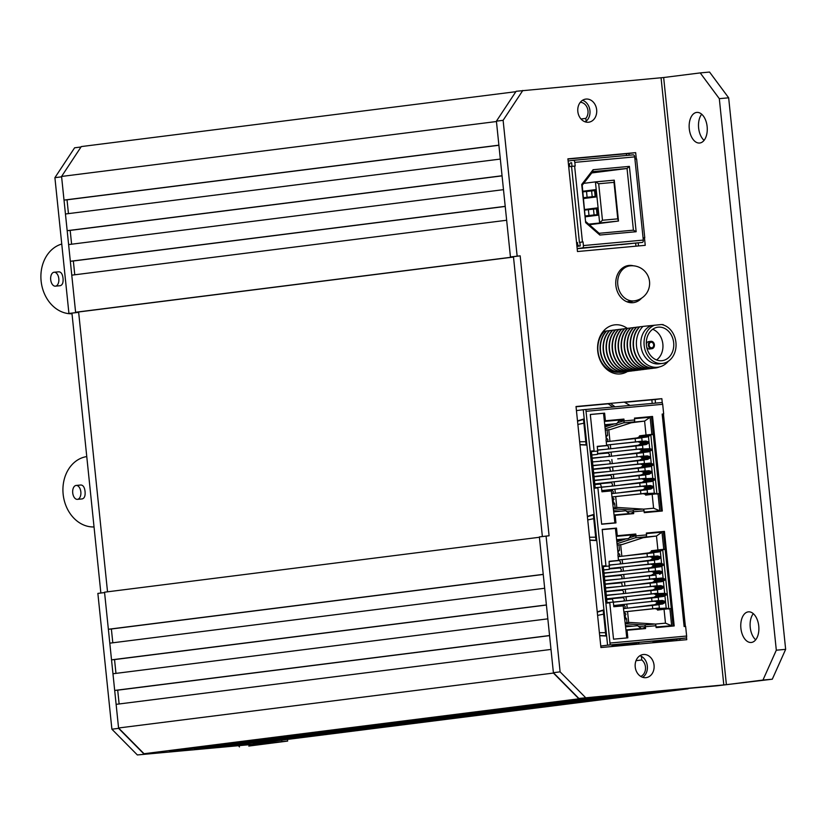 <?xml version="1.0" encoding="UTF-8"?>
<svg xmlns="http://www.w3.org/2000/svg" width="827" height="827" viewBox="0 0 827 827"><rect width="100%" height="100%" fill="white"/><g stroke="black" fill="none" stroke-linecap="round" stroke-linejoin="round"><path stroke-width="1.24" d="M68.455 213.614L67.028 199.814L64.01 200.093L498.888 145.17L496.448 121.528L61.57 176.451L81.284 146.575L515.852 91.694M67.173 230.681L502.051 175.758L500.325 159.073L65.447 213.997L67.173 230.681L70.181 230.402L71.608 244.203M70.336 261.27L505.214 206.347L503.488 189.662L68.61 244.585L70.336 261.27L73.345 260.991L74.771 274.791M510.445 256.959L520.162 255.832L549.087 535.772L539.369 536.899L553.397 672.692L578.869 698.443L726.395 684.673L663.657 77.521L516.12 91.29L496.407 121.166L510.445 256.959L513.453 256.68L542.367 536.516L513.495 257.052L510.476 257.331L506.651 220.251L71.773 275.174L75.608 312.255L78.617 311.975L107.531 591.812L78.658 312.348L68.93 313.464L54.902 177.671L74.616 147.795L81.015 146.989M108.368 629.264L543.236 574.351L539.411 537.271L104.533 592.194L108.368 629.264L111.376 628.996L112.803 642.796M111.521 659.853L546.399 604.94L544.673 588.255L109.805 643.168L111.521 659.853L114.539 659.584L115.966 673.385M114.684 690.442L549.562 635.529L547.836 618.844L112.958 673.757L114.684 690.442L117.703 690.173L119.129 703.973M553.439 673.064L550.999 649.433L116.121 704.346L118.571 727.987L144.032 753.728L593.207 697.502L578.9 698.805L553.439 673.064L118.571 727.987M604.465 696.096L169.628 751.392L604.506 696.468M629.306 693.822L194.469 749.117L217.067 747.05L651.934 692.127L629.347 694.194M663.192 690.731L228.355 746.016L663.233 691.093M688.043 688.457L253.207 743.742L688.074 688.829M641.401 656.349L641.773 659.956A9.231 7.484 -97.2 0 1 645.505 668.857A9.231 7.484 -97.2 0 1 640.739 676.414M586.105 121.259L585.805 118.385A9.231 7.484 82.8 0 0 587.439 108.327A9.231 7.484 82.8 0 0 580.296 102.3M64.01 200.093L61.57 176.451M510.476 257.331L75.608 312.255M578.9 698.805L144.032 753.728M513.495 257.052L78.617 311.975M543.246 574.455L111.376 628.996M546.409 605.044L114.539 659.584M549.573 635.632L117.703 690.173M641.773 659.956L636.015 660.69M505.225 206.45L73.345 260.991M502.061 175.862L70.181 230.402M498.898 145.273L67.028 199.814M585.805 118.385L580.999 118.995M676.724 640.594L676.579 639.178M652.214 403.421L651.841 399.823M635.963 246.177L635.663 243.272M626.587 155.466L626.411 153.719M633.224 154.856L573.349 160.335L633.193 154.856A2.202 1.292 84.8 0 1 633.224 154.856A2.202 1.292 84.8 0 1 634.702 156.882L574.827 162.361A2.202 1.292 -95.2 0 0 573.349 160.335A2.202 1.292 -95.2 0 0 573.318 160.335L568.118 160.986M577.184 248.72L642.248 242.445A2.202 1.292 -95.2 0 0 643.303 240.088L634.702 156.882M579.851 242.321L583.045 241.918L579.851 242.321L580.223 245.97L576.946 246.384M580.223 245.97L579.634 246.022A2.202 1.788 -97.2 0 1 577.628 243.996L576.708 244.12M571.995 166.341L571.633 162.764L571.033 162.816A2.202 1.788 82.8 0 0 569.483 165.173L568.562 165.286M629.399 166.392L636.149 231.725L633.42 230.164L627.042 168.491L592.773 171.623L593.104 169.721L629.399 166.392L627.042 168.491L591.75 172.946M592.773 171.623L582.218 185.3L585.661 222.628L599.854 235.044L636.149 231.725M585.661 222.628L581.712 184.462L593.104 169.721M583.045 241.918L583.417 245.567A2.202 1.292 84.8 0 1 582.373 247.924L577.174 248.576M569.483 165.173L569.638 166.63L575.199 166.01L574.827 162.361M577.473 242.538L577.628 243.996M643.086 238L644.76 237.794L636.614 158.97L634.929 159.125M644.76 237.794L643.075 237.949M614.265 180.162L618.493 221.036L617.769 218.855L602.469 220.251L599.637 222.763L595.419 181.888L614.265 180.162L613.996 182.353L598.696 183.759L595.419 181.888L583.707 183.367M589.341 224.717L618.493 221.036L588.679 224.148M597.249 208.011L584.73 209.593M597.053 214.689L596.443 208.849L593.486 209.128L594.086 214.958L597.053 214.689L585.413 216.157M583.583 198.542L596.112 196.96L595.357 189.662L582.828 191.244M584.72 209.489L597.239 207.908L597.993 215.206L585.475 216.788M582.218 185.3L581.712 184.462M598.696 183.759L602.469 220.251M617.769 218.855L613.996 182.353M620.901 244.647L631.084 243.572L620.901 244.647M587.583 247.697L581.65 248.234L587.47 247.562M633.42 230.164L599.151 233.297L585.992 221.791M599.151 233.297L599.854 235.044M594.086 214.958L588.989 215.506L588.39 209.665L584.782 210.12M588.39 209.665L593.486 209.128M585.392 215.961L588.989 215.506M595.368 189.765L582.839 191.347M582.901 191.874L594.561 190.603L595.161 196.444L583.521 197.911M591.594 190.872L592.204 196.712L595.161 196.444M592.204 196.712L583.5 197.715M72.001 313.764A35.416 28.728 -97.2 0 1 41.35 282.927A35.416 28.728 -97.2 0 1 61.756 244.037M55.388 286.163L60.164 285.718C62.459 285.077 63.41 282.607 63.028 278.296C62.542 274.15 61.167 271.98 58.893 271.804L54.117 272.238A6.988 4.083 -95.2 0 0 50.695 279.712A6.988 4.083 -95.2 0 0 55.388 286.163A6.988 4.083 -95.2 0 0 58.81 278.689A6.988 4.083 -95.2 0 0 54.117 272.238M94.04 526.954A35.416 28.728 -97.2 0 1 63.152 494.267A35.416 28.728 -97.2 0 1 86.763 456.587M77.418 499.353L82.193 498.919C84.488 498.278 85.439 495.807 85.057 491.496C84.571 487.351 83.196 485.18 80.922 484.994L76.146 485.439A6.988 4.083 -95.2 0 0 72.724 492.913A6.988 4.083 -95.2 0 0 77.418 499.353A6.988 4.083 -95.2 0 0 80.839 491.879A6.988 4.083 -95.2 0 0 76.146 485.439M618.11 556.664L653.65 552.787L653.992 556.126L651.418 556.509M618.451 560.003L653.992 556.126M593.672 473.147L644.843 467.503L645.184 470.842L642.6 471.225M594.013 476.476L645.184 470.842M594.437 480.559L645.608 474.925L645.949 478.264L643.375 478.637M594.778 483.898L645.949 478.264M592.907 465.725L644.068 460.091L644.419 463.43L641.835 463.813M593.248 469.064L644.419 463.43M604.785 580.668L655.945 575.034L656.297 578.373L653.712 578.755M605.126 584.007L656.297 578.373M623.475 608.569L659.016 604.692L659.357 608.031L656.783 608.414M624.075 611.877L659.357 608.031M606.315 595.502L657.486 589.868L657.827 593.197L655.253 593.579M606.656 598.841L657.827 593.197M597.632 450.188L642.538 445.257L642.889 448.596L640.305 448.978M597.487 453.578L642.889 448.596M609.509 565.13L654.415 560.199L654.767 563.538L652.183 563.921M609.365 568.521L654.767 563.538M644.398 489.77L621.18 492.51L642.817 489.77L644.595 488.674A0.93 0.548 -95.2 0 0 644.905 487.734L644.905 487.723A0.93 0.548 -95.2 0 0 644.409 486.876L652.389 486.142L650.425 485.521L642.445 486.255L644.409 486.876M612.197 496.986L644.771 493.378M643.633 482.348L620.415 485.139M601.818 490.659L644.006 485.966M642.868 474.936L619.64 477.675L641.276 474.946L643.065 473.85A0.93 0.548 -95.2 0 0 643.375 472.899L643.365 472.889A0.93 0.548 -95.2 0 0 642.879 472.041L640.915 471.421L648.895 470.687L650.859 471.318A0.93 0.548 84.8 0 1 651.345 472.155L651.356 472.176A0.93 0.548 84.8 0 1 651.045 473.116L649.257 474.212L642.992 475.008M594.789 483.94L643.241 478.554M642.103 467.524L618.885 470.305M594.024 476.528L642.476 471.132M655.511 597.29L632.293 600.082M613.345 602.211L658.251 597.28L658.592 600.619L613.686 605.55L655.883 600.909M592.142 458.313L643.303 452.679L643.654 456.018L641.07 456.39M640.935 456.308L643.654 456.018M587.366 516.379L593.321 514.57L593.745 518.643L596.009 540.527L589.837 540.248M614.999 406.822L610.522 403.369M624.261 402.108L630.05 405.447M661.435 402.573L585.847 409.489L661.414 402.584A1.861 1.085 84.8 0 1 661.435 402.573A1.861 1.085 84.8 0 1 662.685 404.3L663.678 413.934L662.179 414.11M600.764 646.032L607.587 645.174L583.262 409.727L585.847 409.458L586.054 411.308A1.861 1.085 -95.2 0 0 586.002 410.998M612.921 407.018L607.897 403.607M663.678 413.934L662.179 414.079L662.324 415.557L663.099 415.505L684.746 624.995L683.981 625.047L684.125 626.535L685.635 626.39L686.637 636.035A1.861 1.085 84.8 0 1 685.738 638.02L607.587 645.174M605.147 428.789L623.351 422.886A1.861 1.085 -95.2 0 0 624.116 420.922L623.93 419.072L605.405 420.767L604.62 413.159L590.313 414.472L594.075 450.808L590.158 451.17L593.982 488.24L597.9 487.889L601.653 524.225L615.96 522.912L615.174 515.314L633.699 513.619L633.513 511.768A1.861 1.085 -95.2 0 0 632.355 510.042L613.427 508.843M613.334 507.954L618.183 507.509L642.899 509.081A1.861 1.085 84.8 0 1 644.047 510.797L644.243 512.657L662.313 511.003L652.544 416.457L634.474 418.111L634.66 419.961A1.861 1.085 84.8 0 1 633.895 421.925L610.14 429.616L605.281 430.061M617.025 543.721L635.229 537.829A1.861 1.085 -95.2 0 0 635.994 535.865L635.808 534.015L617.283 535.71L616.497 528.102L602.19 529.414L605.953 565.751L602.035 566.113L605.871 603.183L609.778 602.831L613.531 639.168L627.838 637.855L627.052 630.257L645.577 628.561L645.391 626.711A1.861 1.085 -95.2 0 0 644.233 624.985L625.305 623.775M625.212 622.896L630.06 622.452L654.777 624.023A1.861 1.085 84.8 0 1 655.925 625.739L656.121 627.6L674.191 625.946L664.422 531.399L646.352 533.053L646.538 534.904A1.861 1.085 84.8 0 1 645.773 536.868L622.018 544.559L617.159 545.003M605.871 603.183L610.171 644.895M626.752 637.958L625.977 630.391L627.052 630.257M638.589 626.484L644.305 626.845L644.491 628.665M673.106 626.039L663.337 531.534L646.352 533.084M635.808 534.015L634.722 534.149L634.919 535.999L629.192 537.86M634.722 534.149L616.208 535.844L615.433 528.432L602.221 529.631M605.953 565.751L602.035 566.144L593.982 488.24M615.319 522.974A1.861 1.085 84.8 0 0 614.885 522.86A1.861 1.085 84.8 0 1 614.885 522.86L601.642 524.07L614.864 522.86L614.099 515.448L615.174 515.314M626.711 511.541L632.428 511.903L632.614 513.722M661.228 511.107L651.459 416.591L634.474 418.142M623.93 419.072L622.845 419.206L623.041 421.057L617.314 422.917M622.845 419.206L604.33 420.902L603.545 413.304L590.323 414.513L602.397 413.407M594.075 450.808L590.158 451.201L586.033 411.308L662.685 404.3M683.981 625.098L684.746 624.995M603.545 413.304L604.62 413.159M604.33 420.902L605.405 420.767M651.459 416.591L652.544 416.457M602.201 529.435L616.497 528.102M616.208 535.844L617.283 535.71M663.337 531.534L664.422 531.399M686.637 636.035L609.995 643.044A1.861 1.085 84.8 0 1 610.016 643.354M614.016 423.982L604.961 426.918M613.613 510.704L621.211 511.189M625.894 538.925L616.839 541.861M625.491 625.646L633.089 626.132M577.504 420.902L583.459 419.093L585.795 441.711L586.136 445.05L579.965 444.771M597.228 611.856L603.193 610.047L603.617 614.12L605.871 635.994L599.699 635.725M583.262 409.727L576.429 410.585M636.904 643.148L612.021 645.815L636.345 642.569L654.312 641.018M653.227 642.134L685.738 638.02M635.56 644.367L637.059 642.589A91.332 53.404 -95.2 0 0 637.131 642.496M583.49 419.403L577.535 421.212M579.944 444.564L586.116 444.843M589.806 540.041L595.988 540.32M593.352 514.88L587.397 516.689M599.678 635.518L605.85 635.798M603.224 610.357L597.259 612.166M585.795 441.711L579.655 441.783M577.866 424.458L583.883 423.176M605.529 632.665L599.389 632.727M597.601 615.412L603.617 614.12M654.415 640.915L652.534 642.806M637.979 644.14L639.354 642.29L637.059 642.589M639.354 642.29L637.379 642.558M653.309 434.516L639.54 435.829L646.032 435.002L644.595 421.098L633.255 422.132M591.801 455.057L597.414 454.416L597.725 451.035L591.45 451.604L595.171 487.692L601.446 487.113L601.932 491.786L611.318 490.928L614.058 514.973L629.316 513.577L625.739 510.776L613.737 511.872M597.725 451.035L597.239 446.363L606.625 445.505L597.27 446.683M603.679 569.999L609.292 569.358L609.117 561.306L618.503 560.448L609.148 561.626M609.602 565.978L603.328 566.547L607.049 602.635L613.324 602.056L613.81 606.729L623.196 605.871L625.936 629.916L641.194 628.52L637.617 625.719L625.615 626.814M608.341 486.493L601.456 487.124L600.485 484.074L594.851 484.591M606.625 445.505L606.046 439.892M618.503 560.448L617.924 554.834M620.219 601.436L613.334 602.066L612.362 599.017L606.729 599.534M671.286 608.486L669.891 608.62L671.658 625.729L665.477 623.165L664.04 609.261L669.891 608.62M656.059 626.99L671.658 625.729M641.235 628.954L644.45 628.22M616.611 539.68L628.613 538.584L631.528 534.966L616.27 536.361L618.172 554.772M631.528 534.966L631.477 534.449M646.528 533.074L646.425 533.787M665.156 549.159L663.761 549.293L661.993 532.174L646.58 533.58M659.408 493.543L658.013 493.678L659.781 510.786L653.599 508.223L652.162 494.319L658.013 493.678M644.181 512.047L659.781 510.786M629.357 514.012L632.572 513.278M604.733 424.737L616.735 423.641L619.65 420.023L604.392 421.419L606.294 439.83M619.65 420.023L619.599 419.506M634.65 418.131L634.547 418.844M653.278 434.216L651.883 434.351L650.115 417.232L634.702 418.648M591.791 454.933L597.414 454.416M603.669 569.875L609.292 569.358M668.805 608.734L667.306 594.231L665.828 595.275L655.708 596.205A0.93 0.548 -95.2 0 0 656.018 595.264L667.306 594.21L665.776 579.396L664.298 580.451L654.178 581.371A0.93 0.548 -95.2 0 0 654.477 580.43L665.776 579.386L664.236 564.562L662.758 565.616L652.637 566.547A0.93 0.548 -95.2 0 0 652.948 565.596L664.236 564.552L662.706 549.738L661.228 550.782L651.107 551.712A0.93 0.548 -95.2 0 0 651.418 550.761L665.187 549.459M664.04 609.261L657.548 610.088A0.93 0.548 -95.2 0 0 657.052 609.23L667.172 608.31L666.2 608.134L664.908 595.667L665.828 595.275M656.927 493.791L655.429 479.288L653.95 480.342L643.83 481.262A0.93 0.548 -95.2 0 0 644.14 480.322L655.429 479.267L653.899 464.454L652.42 465.508L642.3 466.428A0.93 0.548 -95.2 0 0 642.6 465.487L653.899 464.443L652.358 449.619L641.07 450.653L652.358 449.609L650.88 450.674L640.76 451.604A0.93 0.548 -95.2 0 0 641.07 450.653L641.07 450.653A0.93 0.548 -95.2 0 0 640.574 449.795L650.694 448.875L649.722 448.699L648.43 436.232L649.35 435.85L639.23 436.77A0.93 0.548 -95.2 0 0 639.54 435.829L650.828 434.795L649.35 435.85M621.532 495.942L643.22 493.667L645.174 494.288A0.93 0.548 -95.2 0 1 645.67 495.135L652.162 494.319M643.21 509.174L653.599 508.223M619.537 420.157L622.917 419.847M650.115 417.232L644.595 421.098L631.259 422.773M651.883 434.351L646.032 435.002M655.087 624.116L665.477 623.165M631.414 535.1L634.795 534.79M661.993 532.174L656.473 536.03L645.132 537.074M663.761 549.293L657.91 549.934L656.473 536.03L643.137 537.715M612.724 502.113L613.417 502.03M615.112 507.788L614.699 503.746L613.376 502.03M613.686 511.386L615.009 510.797M607.07 429.895L607.607 435.147L606.026 437.225M607.483 445.588L601.984 446.094L607.504 445.588L608.744 447.221L608.134 449.009M608.248 453.01L597.456 453.992L608.269 453L609.509 454.633L608.899 456.421M609.013 460.422L592.514 461.931L609.034 460.422L610.274 462.045L609.664 463.844M609.799 467.834L593.279 469.343L609.799 467.834L610.429 471.256M610.564 475.246L594.044 476.765L610.564 475.246L611.804 476.879L611.194 478.668M611.339 482.668L594.809 484.177L611.339 482.668L612.569 484.291L611.959 486.09M612.104 490.08L601.849 491.021L612.104 490.08L613.334 491.714L612.724 493.502M612.869 497.492L612.259 497.554L614.11 499.126L612.621 501.09M604.878 426.101L608.372 425.812M608.775 429.74L609.964 441.298M610.316 444.688L610.729 448.72M611.081 452.1L611.504 456.132M611.846 459.512L612.269 463.544M612.621 466.935L613.034 470.966M613.386 474.347L613.799 478.378M614.151 481.769L614.564 485.79M614.916 489.181L615.329 493.212M615.681 496.593L616.818 507.633M617.159 510.931L617.231 511.551M606.739 438.176L607.979 439.799L607.369 441.597M618.947 544.838L619.485 550.089L617.903 552.167M626.99 622.731L626.577 618.689L624.602 617.056M625.563 626.328L626.887 625.729M624.747 612.435L624.137 612.497L625.987 614.068L625.088 615.96M616.756 541.044L620.25 540.755M620.653 544.683L621.842 556.24M622.193 559.631L622.617 563.663M622.958 567.043L623.382 571.075M623.723 574.455L624.147 578.486M624.499 581.877L624.912 585.909M625.264 589.289L625.677 593.321M626.029 596.701L626.442 600.733M626.794 604.123L627.207 608.155M627.559 611.535L628.696 622.576M629.037 625.874L629.109 626.494M618.596 553.118L619.857 554.741L619.247 556.54M613.872 561.037L619.382 560.53L620.622 562.153L620.012 563.952M620.126 567.942L609.334 568.935L620.147 567.942L621.387 569.576L620.777 571.364M620.912 575.365L604.392 576.874L620.912 575.365L622.152 576.988L621.542 578.786M621.677 582.777L605.157 584.286L621.677 582.777L622.307 586.198M622.442 590.189L605.922 591.698L622.442 590.189L623.682 591.822L623.072 593.61M623.217 597.611L606.687 599.12L623.217 597.611L624.447 599.234L623.837 601.033M623.982 605.023L613.727 605.964L623.982 605.023L625.212 606.656L624.602 608.445M662.706 549.738L651.418 550.761L657.91 549.934M628.809 566.381L660.173 563.228L664.236 564.552M661.6 563.642L660.308 551.175L661.228 550.782M652.948 565.585A0.93 0.548 -95.2 0 0 652.451 564.738L662.572 563.818M630.339 581.216L661.714 578.063L665.776 579.386M663.13 578.466L661.848 566.009L662.758 565.616M654.477 580.42A0.93 0.548 -95.2 0 0 653.992 579.572L664.112 578.642M667.306 594.21L664.66 593.3L663.378 580.843L664.298 580.451M656.018 595.244A0.93 0.548 -95.2 0 0 655.522 594.396L665.642 593.476M668.836 609.044L667.172 608.31M650.828 434.795L652.358 449.609L650.694 448.875M618.462 466.273L649.836 463.12L653.899 464.443L642.6 465.487A0.93 0.548 -95.2 0 0 642.114 464.629L652.234 463.699M651.252 463.533L649.97 451.066L650.88 450.674M655.429 479.267L652.782 478.357L651.5 465.901L652.42 465.508M644.14 480.301A0.93 0.548 -95.2 0 0 643.644 479.464L653.764 478.533M656.958 494.101L654.322 493.192L653.03 480.725L653.95 480.342M641.463 460.174L647.727 459.378L639.747 460.112L641.525 459.016A0.93 0.548 -95.2 0 0 641.338 457.217L639.385 456.587L617.697 458.861M640.76 451.604L638.982 452.7L617.345 455.47M616.932 451.439L638.62 449.175L640.574 449.795M639.933 445.339L646.197 444.554L647.975 443.458L639.995 444.182L638.217 445.277L616.58 448.058M639.995 444.182A0.93 0.548 -95.2 0 0 640.305 443.241L640.305 443.231A0.93 0.548 -95.2 0 0 639.809 442.383L637.855 441.763L616.167 444.027M639.23 436.77L637.452 437.865L615.815 440.646M608.352 425.667L609.106 425.574M620.767 488.519L642.445 486.255M643.83 481.262L642.041 482.358L620.415 485.087M620.002 481.107L641.68 478.833L643.644 479.464M619.237 473.685L640.915 471.421M642.3 466.428L640.511 467.524L618.875 470.263M640.15 464.009L642.114 464.629M639.747 460.112L618.12 462.893M647.727 459.378L649.515 458.282A0.93 0.548 84.8 0 0 649.815 457.341L641.835 458.055L649.815 457.341A0.93 0.548 -95.2 0 0 649.329 456.483L641.338 457.217M604.826 425.667L611.36 424.84M616.735 423.641L604.775 425.15M622.948 420.188L619.123 420.674M654.746 589.878L631.518 592.618L653.154 589.889L654.943 588.793A0.93 0.548 -95.2 0 0 654.757 586.984L652.792 586.364L660.773 585.63L662.737 586.26A0.93 0.548 84.8 0 1 663.233 587.098L663.233 587.118A0.93 0.548 84.8 0 1 662.923 588.059L661.135 589.155L654.87 589.951M631.115 588.628L652.792 586.364M654.178 581.371L652.389 582.466L630.763 585.247M652.027 578.952L653.992 579.572M653.34 575.116L629.998 577.825M651.624 575.054L653.413 573.959A0.93 0.548 -95.2 0 0 653.712 573.008L653.712 572.997A0.93 0.548 -95.2 0 0 653.216 572.15L651.262 571.529L629.574 573.804M652.637 566.547L650.859 567.642L629.233 570.413M650.498 564.117L652.451 564.738M651.81 560.282L658.075 559.497L659.853 558.401L651.872 559.124L650.094 560.22L628.458 563.001L651.676 560.21M651.872 559.124A0.93 0.548 -95.2 0 0 652.183 558.184L652.183 558.163A0.93 0.548 -95.2 0 0 651.686 557.326L649.733 556.695L628.044 558.969M651.107 551.712L649.329 552.808L627.693 555.579M620.229 540.61L620.984 540.517M633.41 610.874L655.098 608.61L657.052 609.23M654.695 604.713L662.675 603.989L664.453 602.893A0.93 0.548 84.8 0 0 664.763 601.942L656.783 602.676A0.93 0.548 -95.2 0 0 656.287 601.818L664.267 601.084A0.93 0.548 84.8 0 1 664.763 601.932L656.783 602.666A0.93 0.548 -95.2 0 1 656.473 603.617L654.695 604.713L633.058 607.494M632.645 603.462L654.322 601.198L656.287 601.818M655.708 596.205L653.93 597.301L632.293 600.03M631.88 596.05L653.557 593.776L655.522 594.396M655.253 587.842L663.233 587.118L655.242 587.832M616.704 540.61L623.238 539.783M628.613 538.584L616.653 540.093M634.826 535.131L631.001 535.617M600.743 453.692L600.071 453.341M601.508 461.104L600.836 460.753M602.273 468.527L601.601 468.175M603.038 475.938L602.366 475.587M603.813 483.35L603.131 483.009M604.578 490.773L603.896 490.421M612.621 568.635L611.949 568.283M613.386 576.047L612.714 575.695M614.151 583.459L613.479 583.118M614.916 590.881L614.244 590.53M615.691 598.293L615.009 597.942M616.456 605.715L615.774 605.364M649.329 552.808L659.005 551.919L660.308 551.175M650.859 567.642L660.546 566.753L661.848 566.009M663.378 580.843L662.076 581.588L652.389 582.466M653.557 593.776L664.66 593.3M664.908 595.667L663.605 596.412L653.93 597.301M655.098 608.61L666.2 608.134M637.452 437.865L647.127 436.976L648.43 436.232M638.62 449.175L649.722 448.699M638.982 452.7L648.657 451.811L649.97 451.066M651.5 465.901L650.198 466.645L640.511 467.524M641.68 478.833L652.782 478.357M653.03 480.725L651.728 481.469L642.041 482.358M643.22 493.667L654.322 493.192M649.329 456.483L647.365 455.863L639.385 456.587M640.698 452.793L648.657 451.811M617.345 455.429L640.563 452.689M646.197 444.554L638.217 445.277M616.58 448.017L639.798 445.277M647.975 443.458A0.93 0.548 -95.2 0 0 648.285 442.507A0.93 0.548 84.8 0 0 647.789 441.649L645.835 441.029L637.855 441.763M639.168 437.969L647.127 436.976M615.815 440.595L639.033 437.855M642.817 489.77L650.797 489.046L644.522 489.832M651.728 481.469L643.768 482.461M641.276 474.946L649.257 474.212M650.198 466.645L642.228 467.627M618.11 462.841L641.328 460.101M662.076 581.588L654.105 582.57M653.981 582.466L630.753 585.206M629.988 577.784L653.206 575.044M653.413 573.959L661.393 573.225A0.93 0.548 -95.2 0 0 661.693 572.284L661.693 572.284A0.93 0.548 84.8 0 0 661.207 571.426L659.243 570.806L651.262 571.529M652.575 567.736L660.546 566.753M629.223 570.372L652.441 567.632M658.075 559.497L650.094 560.22M659.853 558.401A0.93 0.548 -95.2 0 0 660.163 557.45A0.93 0.548 84.8 0 0 659.667 556.592L657.713 555.971L649.733 556.695M651.045 552.901L659.005 551.919M627.693 555.537L650.911 552.798M662.675 603.989L656.4 604.775M656.276 604.713L633.058 607.452M654.322 601.198L662.303 600.464L664.267 601.084M663.605 596.412L655.646 597.404M653.154 589.889L661.135 589.155M597.487 453.63L640.17 448.885M648.285 442.497L640.305 443.231L648.285 442.507M606.584 445.102L639.405 441.473M652.389 486.142A0.93 0.548 84.8 0 1 652.575 487.951L650.797 489.046M652.885 486.989L644.905 487.723L652.885 487M593.259 469.116L641.711 463.72M605.902 591.47L654.353 586.074M605.137 584.058L653.588 578.662M661.393 573.225L659.605 574.32M604.361 576.636L652.813 571.25M609.365 568.573L652.048 563.828M660.163 557.439L652.183 558.163L660.163 557.45M618.462 560.044L651.283 556.416M624.075 611.928L656.648 608.321M606.667 598.882L655.118 593.497M595.657 537.188L589.527 537.25M587.739 519.935L593.745 518.643M611.598 493.626L647.138 489.749L647.479 493.088L644.905 493.471M612.197 496.934L647.479 493.088M606.232 441.721L641.773 437.845L642.114 441.184L639.54 441.566M606.573 445.06L642.114 441.184M658.592 600.619L656.007 600.888M605.55 588.08L656.721 582.446L657.062 585.785L654.467 586.054M605.891 591.419L657.062 585.785M604.02 573.256L655.18 567.622L655.532 570.95L652.937 571.219M604.361 576.595L655.532 570.95M601.467 487.268L646.373 482.337L646.714 485.676L644.14 486.059M601.808 490.607L646.714 485.676M623.62 371.954A23.301 18.897 82.8 0 1 622.276 372.191A23.301 18.897 82.8 0 1 602.201 357.895A23.301 18.897 82.8 0 1 606.718 330.955L606.418 330.986A23.301 18.897 82.8 0 0 601.901 357.926A23.301 18.897 82.8 0 0 621.976 372.222A23.301 18.897 82.8 0 0 622.131 372.202M606.718 330.955L609.344 330.697M612.352 330.314L609.427 330.614A23.301 18.897 82.8 0 0 604.909 357.543A23.301 18.897 82.8 0 0 624.985 371.85A23.301 18.897 82.8 0 0 625.129 371.83M615.35 329.932L612.435 330.231A23.301 18.897 82.8 0 0 607.917 357.171A23.301 18.897 82.8 0 0 627.993 371.468A23.301 18.897 82.8 0 0 628.138 371.447M618.358 329.56L615.433 329.849A23.301 18.897 82.8 0 0 610.915 356.788A23.301 18.897 82.8 0 0 630.991 371.085A23.301 18.897 82.8 0 0 631.146 371.065M621.366 329.177L618.441 329.466A23.301 18.897 82.8 0 0 613.923 356.406A23.301 18.897 82.8 0 0 633.999 370.703A23.301 18.897 82.8 0 0 634.144 370.682M624.364 328.795L621.449 329.094A23.301 18.897 82.8 0 0 616.932 356.034A23.301 18.897 82.8 0 0 637.007 370.331A23.301 18.897 82.8 0 0 637.152 370.31M627.373 328.422L624.447 328.712A23.301 18.897 82.8 0 0 619.93 355.651A23.301 18.897 82.8 0 0 640.005 369.948A23.301 18.897 82.8 0 0 640.16 369.927M630.381 328.04L627.455 328.329A23.301 18.897 82.8 0 0 622.938 355.269A23.301 18.897 82.8 0 0 643.013 369.566A23.301 18.897 82.8 0 0 643.158 369.545M633.379 327.657L630.463 327.957A23.301 18.897 82.8 0 0 625.946 354.897A23.301 18.897 82.8 0 0 646.021 369.193A23.301 18.897 82.8 0 0 646.166 369.173M636.387 327.275L633.461 327.575A23.301 18.897 82.8 0 0 628.944 354.514A23.301 18.897 82.8 0 0 649.019 368.811A23.301 18.897 82.8 0 0 649.174 368.79M639.395 326.903L636.47 327.192A23.301 18.897 82.8 0 0 631.952 354.132A23.301 18.897 82.8 0 0 652.027 368.428A23.301 18.897 82.8 0 0 652.172 368.408M642.93 326.469L639.478 326.81A23.301 18.897 82.8 0 0 634.96 353.749A23.301 18.897 82.8 0 0 655.036 368.046A23.301 18.897 82.8 0 0 655.18 368.036M654.633 325.156A19.662 15.951 -97.2 0 0 644.522 347.774A19.662 15.951 -97.2 0 0 662.499 363.446A19.662 15.951 -97.2 0 0 676.052 344.342A19.662 15.951 -97.2 0 0 661.507 324.525L643.013 326.396A22.825 18.514 82.8 0 0 641.37 359.218A22.825 18.514 82.8 0 0 668.34 361.213M663.781 325.125A22.825 18.514 82.8 0 0 662.965 324.566L662.055 324.629M618.348 372.253A22.908 18.576 -97.2 0 1 599.317 357.254A22.908 18.576 -97.2 0 1 604.423 331.265L606.336 331.069M609.726 330.573A23.301 18.897 82.8 0 0 605.209 357.512A23.301 18.897 82.8 0 0 625.284 371.809A23.301 18.897 82.8 0 0 626.628 371.581M612.735 330.19A23.301 18.897 82.8 0 0 608.217 357.13A23.301 18.897 82.8 0 0 628.293 371.426A23.301 18.897 82.8 0 0 629.636 371.199M615.733 329.808A23.301 18.897 82.8 0 0 611.215 356.747A23.301 18.897 82.8 0 0 631.29 371.044A23.301 18.897 82.8 0 0 632.634 370.816M618.741 329.435A23.301 18.897 82.8 0 0 614.223 356.375A23.301 18.897 82.8 0 0 634.299 370.672A23.301 18.897 82.8 0 0 635.643 370.434M621.749 329.053A23.301 18.897 82.8 0 0 617.231 355.992A23.301 18.897 82.8 0 0 637.307 370.289A23.301 18.897 82.8 0 0 638.651 370.062M624.747 328.67A23.301 18.897 82.8 0 0 620.24 355.61A23.301 18.897 82.8 0 0 640.305 369.907A23.301 18.897 82.8 0 0 641.649 369.679M627.755 328.298A23.301 18.897 82.8 0 0 623.238 355.238A23.301 18.897 82.8 0 0 643.313 369.535A23.301 18.897 82.8 0 0 644.657 369.297M630.763 327.916A23.301 18.897 82.8 0 0 626.246 354.855A23.301 18.897 82.8 0 0 646.321 369.152A23.301 18.897 82.8 0 0 647.665 368.925M633.761 327.533A23.301 18.897 82.8 0 0 629.254 354.473A23.301 18.897 82.8 0 0 649.319 368.77A23.301 18.897 82.8 0 0 650.663 368.542M636.769 327.151A23.301 18.897 82.8 0 0 632.252 354.09A23.301 18.897 82.8 0 0 652.327 368.387A23.301 18.897 82.8 0 0 653.671 368.16M639.778 326.779A23.301 18.897 82.8 0 0 635.26 353.718A23.301 18.897 82.8 0 0 655.335 368.015A23.301 18.897 82.8 0 0 659.305 366.961M662.499 363.446L659.253 363.849A19.662 15.951 -97.2 0 1 641.276 348.188A19.662 15.951 -97.2 0 1 651.387 325.559M607.483 368.832A19.662 15.951 -97.2 0 1 604.992 367.643M601.126 334.366A19.662 15.951 -97.2 0 1 602.935 332.878M646.414 345.179A16.871 13.687 -97.2 0 1 657.93 327.192A16.871 13.687 -97.2 0 1 673.612 342.223A16.871 13.687 -97.2 0 1 662.158 360.665A16.871 13.687 -97.2 0 1 646.414 345.179M656.566 359.962A16.871 13.687 82.8 0 0 662.851 344.053A16.871 13.687 82.8 0 0 652.689 329.27M651.852 348.725A3.732 3.019 -97.2 0 1 648.378 345.304A3.732 3.019 -97.2 0 1 650.921 341.324A3.732 3.019 -97.2 0 1 654.384 344.642A3.732 3.019 -97.2 0 1 651.852 348.725L649.691 348.994A3.732 3.019 -97.2 0 1 646.735 347.268M646.321 344.011A3.732 3.019 -97.2 0 1 648.75 341.603L650.921 341.324M649.123 345.231A2.791 2.264 -97.2 0 1 651.035 342.254A2.791 2.264 -97.2 0 1 653.64 344.745A2.791 2.264 -97.2 0 1 651.738 347.795A2.791 2.264 -97.2 0 1 649.123 345.231M753.294 613.665A15.382 8.994 -95.2 0 0 755.682 639.798M785.65 649.35L772.294 679.205L762.959 680.052L776.315 650.198L785.65 649.35L728.659 97.813L719.314 98.661L700.221 72.91L709.556 72.052L728.659 97.813M772.294 679.205L716.647 685.841L578.869 698.443M701.689 114.219A15.382 8.994 -95.2 0 0 704.077 140.363M513.453 256.68L520.162 255.832M496.407 121.166L503.116 120.318L517.144 256.112M522.829 90.443L503.116 120.318M663.657 77.521L700.221 72.91M726.395 684.673L762.959 680.052M553.397 672.692L560.106 671.844L585.568 697.595M546.078 536.051L560.106 671.844M680.021 640.294L679.866 638.764M655.511 403.121L655.139 399.524L624.654 402.315M608.248 403.814L576.037 406.76M585.247 121.869A11.65 9.448 82.8 0 0 589.909 110.322A11.65 9.448 82.8 0 0 582.528 100.284M642.651 677.303A11.65 9.448 82.8 0 0 647.303 665.745A11.65 9.448 82.8 0 0 639.922 655.718M629.936 302.61A18.732 15.196 82.8 0 0 632.676 301.038M638.506 245.95L638.196 242.952M629.14 155.228L628.954 153.481L567.922 159.063M627.342 328.422A24.696 20.034 82.8 0 0 615.143 324.815A24.696 20.034 82.8 0 0 614.595 324.877A24.696 20.034 82.8 0 0 597.818 351.888A24.696 20.034 82.8 0 0 620.777 373.887A24.696 20.034 82.8 0 0 627.424 371.53M662.313 403.142L661.848 398.676L576.016 406.522L600.919 647.531L686.751 639.684L686.503 637.255M685.387 626.421L663.43 413.965M586.043 99.064A11.65 9.448 82.8 0 0 585.785 99.095A11.65 9.448 82.8 0 0 577.866 111.841A11.65 9.448 82.8 0 0 588.7 122.21A11.65 9.448 82.8 0 0 596.639 109.629A11.65 9.448 82.8 0 0 586.043 99.064M643.437 654.498A11.65 9.448 82.8 0 0 643.179 654.529A11.65 9.448 82.8 0 0 635.26 667.265A11.65 9.448 82.8 0 0 646.094 677.644A11.65 9.448 82.8 0 0 654.033 665.063A11.65 9.448 82.8 0 0 643.437 654.498M633.503 265.818A18.732 15.196 82.8 0 0 629.078 265.436A18.732 15.196 82.8 0 0 628.654 265.477A18.732 15.196 82.8 0 0 615.929 285.966A18.732 15.196 82.8 0 0 633.348 302.651A18.732 15.196 82.8 0 0 641.649 298.113M636.314 158.991L635.663 152.644L567.901 158.836L577.473 251.532L645.246 245.33L644.471 237.835M758.752 626.029A15.382 8.994 -95.2 0 0 748.425 611.846A15.382 8.994 -95.2 0 0 740.868 627.972A15.382 8.994 -95.2 0 0 751.226 642.476A15.382 8.994 -95.2 0 0 758.752 626.029M707.137 126.593A15.382 8.994 -95.2 0 0 696.81 112.4A15.382 8.994 -95.2 0 0 689.253 128.536A15.382 8.994 -95.2 0 0 699.611 143.03A15.382 8.994 -95.2 0 0 707.137 126.593M776.315 650.198L719.314 98.661M628.954 153.481L635.663 152.644M655.139 399.524L661.848 398.676M137.354 754.948L275.598 742.305L248.793 746.068L287.641 741.085L137.354 754.948L111.893 729.207L97.865 593.404L104.574 592.556L118.602 728.36L111.893 729.207M144.063 754.1L118.602 728.36M78.658 312.348L75.639 312.627L61.611 176.823L54.902 177.671M75.639 312.627L68.93 313.464M100.863 593.031L71.949 313.195M238.548 745.696L239.458 746.926M576.946 246.363L579.634 246.022M574.61 166.062L582.456 241.97M643.303 240.088L583.417 245.567M579.396 242.301L571.55 166.392M582.373 247.924L642.248 242.445M587.108 197.25L586.508 191.419M626.897 301.772L634.216 300.852A17.615 14.286 -97.2 0 1 633.813 300.894A17.615 14.286 -97.2 0 1 617.779 284.674A17.615 14.286 -97.2 0 1 629.802 265.891L625.078 266.49M647.365 556.747L647.024 553.408M638.558 471.462L638.206 468.123M639.323 478.885L638.971 475.546M637.782 464.05L637.441 460.711M649.66 578.993L649.319 575.654M652.73 608.651L652.389 605.312M651.2 593.827L650.849 590.488M636.252 449.216L635.911 445.877M648.13 564.159L647.789 560.82M637.017 456.638L636.676 453.299M634.66 419.961L624.116 420.922M633.513 511.768L644.047 510.797M646.538 534.904L635.994 535.865M645.391 626.711L655.925 625.739M662.324 415.557L683.981 625.047M633.895 421.925L623.351 422.886M632.355 510.042L642.899 509.081M645.773 536.868L635.229 537.829M644.233 624.985L654.777 624.023M626.701 644.388L626.639 643.851M612.931 504.119L614.719 503.953M613.83 502.123L612.745 502.227M624.809 619.051L626.597 618.896M625.708 617.066L624.623 617.169M664.236 564.562L652.948 565.596M665.776 579.396L654.477 580.43M667.306 594.231L656.018 595.264M655.429 479.288L644.14 480.322M607.628 435.353L605.85 435.519M619.506 550.296L617.728 550.462M645.174 494.288L655.294 493.368M647.789 441.649L639.809 442.383M644.595 488.674L652.575 487.951M643.065 473.85L651.045 473.116M650.859 471.318L642.879 472.041M641.525 459.016L649.515 458.282M662.737 586.26L654.757 586.984M661.207 571.426L653.216 572.15M659.667 556.592L651.686 557.326M656.473 603.617L664.453 602.893M654.943 588.793L662.923 588.059M643.375 472.899L651.356 472.176L643.365 472.889M653.712 573.008L661.693 572.284L653.712 572.997M612.621 501.079L613.21 501.017M619.361 560.53L613.861 561.037M604.506 449.412L597.621 450.043M616.384 564.355L609.499 564.986M605.271 456.835L592.111 458.034M617.149 571.777L603.989 572.977M594.665 458.024L592.132 458.261M606.542 572.966L604.01 573.204M596.97 480.27L594.427 480.508M608.848 595.213L606.315 595.45M594.406 480.28L607.576 479.081M606.284 595.223L619.454 594.024M606.046 464.247L592.876 465.456M617.924 579.189L604.754 580.389M595.43 465.446L592.897 465.673M607.307 580.389L604.775 580.616M596.205 472.858L593.662 473.085M608.083 587.801L605.54 588.028M593.641 472.868L606.811 471.659M605.519 587.811L618.689 586.601M640.853 493.709L640.511 490.38M635.487 441.804L635.146 438.465M651.965 601.239L651.614 597.9M650.436 586.405L650.084 583.066M648.895 571.571L648.554 568.242M640.088 486.297L639.736 482.958M661.062 77.8L723.811 684.952M281.852 741.499L281.759 740.641M634.216 300.852A17.615 17.615 0 0 0 649.484 281.159A17.615 17.615 0 0 0 629.802 265.891M287.527 739.907L287.641 741.085"/></g></svg>

